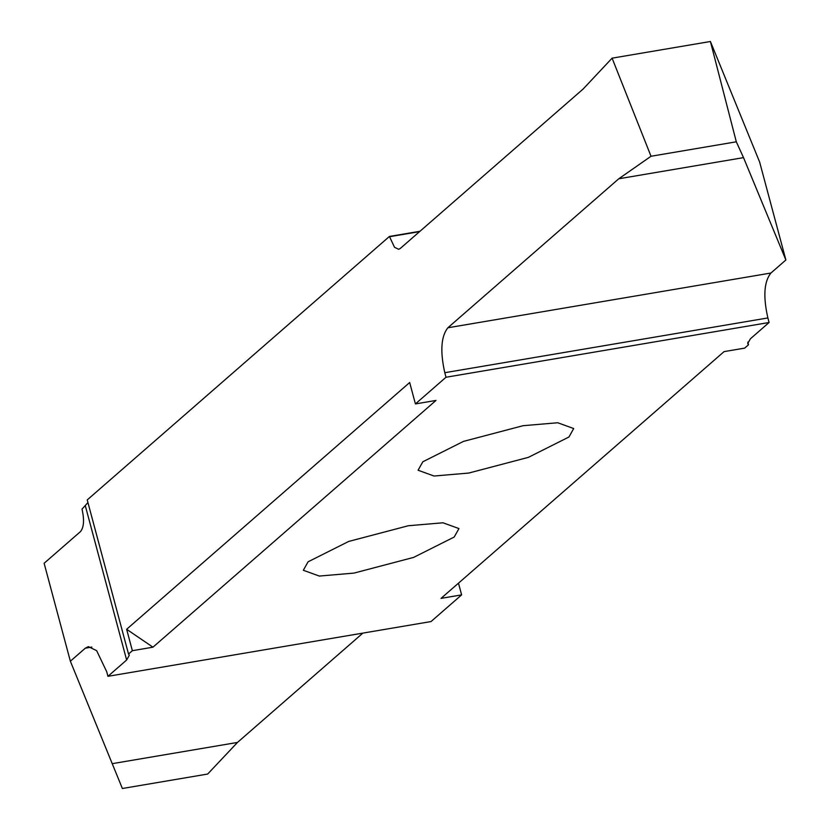 <?xml version="1.0" encoding="UTF-8"?>
<svg xmlns="http://www.w3.org/2000/svg" width="830" height="830" viewBox="0 0 830 830"><rect width="100%" height="100%" fill="white"/><g stroke="black" fill="none" stroke-linecap="round" stroke-linejoin="round"><path stroke-width="1.25" d="M523.045 425.707L557.718 422.75L573.696 428.539L568.944 437.005L528.347 457.372L468.732 473.059L434.059 476.026L418.081 470.237L422.833 461.771L463.441 441.404L523.045 425.707M107.942 676.315L126.637 660.016L129.314 655.244L128.525 654.04L132.364 650.689L152.948 647.192L435.989 400.434L415.415 403.93L446.011 377.245L769.088 322.497L750.393 338.796L747.716 343.568L748.504 344.772L744.666 348.123L724.082 351.609L441.041 598.368L461.625 594.882L431.029 621.556L107.942 676.315L106.728 671.761L96.654 650.668L88.416 646.643L85.303 648.189L70.363 661.22L44.125 563.279L80.489 531.584C83.934 527.32 84.442 519.839 82.014 509.122L87.939 502.565M353.985 573.094L319.311 576.062L303.334 570.272L308.086 561.806L348.693 541.44L408.298 525.743L442.971 522.786L458.949 528.575L454.197 537.041L413.599 557.407L353.985 573.094M362.876 633.114L237.473 742.435L207.656 774.048L122.373 788.5L70.363 661.22M237.473 742.435L112.724 763.579M461.625 594.882L458.482 583.168M747.799 342.116L748.504 344.772M446.011 377.245L444.787 372.701C440.035 351.36 441.052 336.389 447.858 327.777L618.775 178.772L651.021 156.258L612.094 58.162L710.418 41.5L759.637 162.058L785.875 259.987L770.935 273.018C764.046 281.536 763.019 296.507 767.875 317.942L769.088 322.497M612.094 58.162L583.158 89.007L400.195 248.523L398.649 249.291L394.52 247.278L389.415 236.457L419.97 231.28M651.021 156.258L736.314 141.806L743.524 157.627L785.875 259.987M710.418 41.5L736.314 141.806M618.775 178.772L743.524 157.627M152.948 647.192L126.637 629.275L409.678 382.516L415.415 403.93M126.637 629.275L132.364 650.689M128.525 654.04L87.223 499.909L389.415 236.457M85.345 505.885L126.637 660.016M91.86 647.068L85.303 648.189M389.488 236.726L419.565 231.632M447.858 327.777L770.935 273.018M767.875 317.942L444.787 372.701"/></g></svg>
